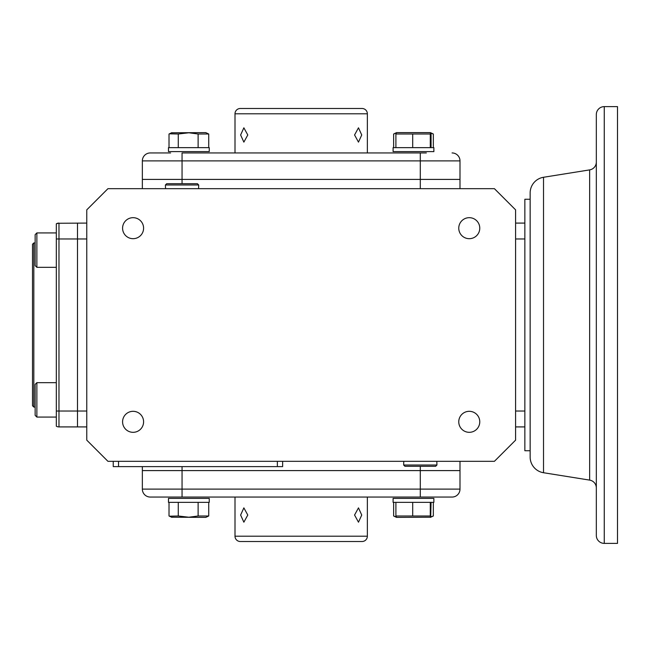<?xml version="1.0" encoding="UTF-8"?>
<svg xmlns="http://www.w3.org/2000/svg" width="650" height="650" viewBox="0 0 650 650"><rect width="100%" height="100%" fill="white"/><g stroke="black" fill="none" stroke-linecap="round" stroke-linejoin="round"><path stroke-width="0.97" d="M36.871 267.337L35.149 265.614L35.149 234.642L36.871 232.928L36.871 267.337L56.322 267.337M36.871 232.928L56.322 232.928M36.871 399.872L36.871 417.073L56.322 417.073L36.871 417.073L35.149 415.358L35.149 384.386L36.871 382.663L36.871 399.872M596.326 478.286L596.326 114.562A7.938 7.938 0 0 1 604.264 106.616L617.5 106.616L617.5 543.384L604.264 543.384A7.938 7.938 0 0 1 596.326 535.438L596.326 487.947A7.938 7.938 0 0 0 589.639 480.106L589.639 169.894A7.938 7.938 0 0 0 596.326 162.053M543.522 472.729A15.884 15.884 0 0 1 530.148 457.048L530.148 192.952A15.884 15.884 0 0 1 543.522 177.271L543.522 472.729L589.639 480.106M530.148 199.266L524.851 199.266L524.851 223.088L515.588 223.088M515.588 238.972L524.851 238.972L524.851 411.027L524.851 223.088M515.588 426.912L524.851 426.912L524.851 450.734L530.148 450.734M596.326 114.562L596.326 535.438M367.356 113.791L234.999 113.791A5.297 5.297 0 0 1 240.297 108.493L362.058 108.493A5.297 5.297 0 0 1 367.356 113.791L367.356 152.945M240.622 134.964L243.864 127.806L247.78 134.964L243.864 142.131L240.622 134.964M354.567 134.964L358.483 127.806L361.733 134.964L358.483 142.131L354.567 134.964M430.698 132.771L430.284 134.006L395.899 134.006L396.573 132.624L430.389 132.624L431.064 134.006L431.064 147.648M430.284 134.006L430.284 147.648M412.701 134.006L412.701 147.648M395.899 134.006L395.899 147.648M433.867 151.621L393.096 151.621L393.096 147.648L433.867 147.648L433.867 151.621L433.867 147.648M35.149 242.938L33.824 242.938L33.824 407.062L35.149 407.062M33.824 242.938L32.5 244.262L32.5 405.738L33.824 407.062M56.322 238.972L58.971 238.972L58.971 223.088A5.297 5.297 0 0 0 56.322 223.795A5.297 5.297 0 0 1 58.971 223.088L56.322 223.795L56.322 426.205A5.297 5.297 0 0 0 58.971 426.912L77.496 426.912L77.496 223.088L77.496 238.972L86.767 238.972M86.767 223.088L57.606 223.267M56.322 411.027L58.971 411.027L58.971 426.912L86.767 426.912M403.764 461.321L403.658 465.018L436.93 465.018L436.824 461.321M403.658 465.018L404.942 466.302L435.646 466.302L436.93 465.018M169.829 152.945L150.296 152.945A7.938 7.938 0 0 0 142.35 160.883L142.35 179.408L459.997 179.408L459.997 188.679M150.296 152.945L170.601 152.945M452.059 152.945A7.938 7.938 0 0 1 459.997 160.883L459.997 179.408L142.35 179.408L142.35 160.883L182.057 160.883L182.057 152.945L426.343 152.945M425.579 152.945L420.298 152.945L420.298 160.883L459.997 160.883M133.088 432.323A10.506 10.506 0 0 1 122.582 421.817A10.506 10.506 0 0 1 133.088 411.312A10.506 10.506 0 0 1 143.593 421.817A10.506 10.506 0 0 1 133.088 432.323M133.088 238.688A10.506 10.506 0 0 1 122.582 228.182A10.506 10.506 0 0 1 133.088 217.677A10.506 10.506 0 0 1 143.593 228.182A10.506 10.506 0 0 1 133.088 238.688M469.267 238.688A10.506 10.506 0 0 1 458.762 228.182A10.506 10.506 0 0 1 469.267 217.677A10.506 10.506 0 0 1 479.773 228.182A10.506 10.506 0 0 1 469.267 238.688M469.267 432.323A10.506 10.506 0 0 1 458.762 421.817A10.506 10.506 0 0 1 469.267 411.312A10.506 10.506 0 0 1 479.773 421.817A10.506 10.506 0 0 1 469.267 432.323M494.414 188.679L107.941 188.679L86.767 209.852L86.767 440.148L107.941 461.321L494.414 461.321L515.588 440.148L515.588 209.852L494.414 188.679M142.35 179.408L142.35 188.679M524.851 426.912L524.851 411.027L515.588 411.027M420.298 466.302L420.298 470.592L182.057 470.592L459.997 470.592L459.997 461.321M142.35 466.619L142.35 470.592L182.057 470.592L182.057 466.619M118.528 461.321L118.528 466.619L113.238 466.619L113.238 461.321M282.644 461.321L282.644 466.619L118.528 466.619M86.767 411.027L77.496 411.027L77.496 238.972L58.971 238.972L58.971 411.027L77.496 411.027L77.496 426.912M188.874 151.621L168.488 151.621L168.488 147.648L209.251 147.648L209.251 151.621L188.874 151.621M171.649 132.771L205.782 132.624L208.723 134.006L208.723 147.648M169.016 147.648L169.016 134.006L169.431 133.803L178.271 134.006L188.874 132.771L198.12 134.006L208.723 134.006M198.12 134.006L198.12 147.648M178.271 134.006L178.271 147.648M430.885 133.144L433.331 134.006L430.389 132.624M393.632 147.648L393.632 134.006L396.11 133.047M433.331 134.006L433.331 147.648M182.057 497.055L182.057 489.117L459.997 489.117A7.938 7.938 0 0 1 452.059 497.055L150.296 497.055A7.938 7.938 0 0 1 142.35 489.117L142.35 470.592L142.35 489.117L182.057 489.117L182.057 470.592L142.35 470.592M459.997 489.117L459.997 470.592L420.298 470.592L420.298 497.055M362.058 541.507A5.297 5.297 0 0 0 367.356 536.209L234.999 536.209A5.297 5.297 0 0 0 240.297 541.507L362.058 541.507L240.297 541.507M247.78 515.036L243.864 507.869L240.622 515.036L243.864 522.194L247.78 515.036M361.733 515.036L358.483 507.869L354.567 515.036L358.483 522.194L361.733 515.036M395.899 515.994L430.284 515.994L430.698 517.229L396.573 517.376L395.899 515.994L395.899 502.352M430.698 517.229L431.064 502.352M412.701 515.994L412.701 502.352M430.284 515.994L430.284 502.352M433.867 498.379L433.867 502.352L393.096 502.352L393.096 498.379L433.867 498.379L433.867 502.352M171.649 517.229L205.782 517.376L208.723 515.994L208.723 502.352M169.016 502.352L169.016 515.994L169.431 516.197L178.271 515.994L188.874 517.229L198.12 515.994L208.723 515.994M178.271 515.994L178.271 502.352M198.12 515.994L198.12 502.352M209.251 498.379L168.488 498.379L168.488 502.352L209.251 502.352L209.251 498.379M393.632 502.352L393.632 515.994L396.11 516.953M430.885 516.856L433.331 515.994L433.331 502.352M433.331 515.994L430.389 517.376M198.583 188.679L198.697 184.982L165.417 184.982L165.531 188.679M198.697 184.982L197.413 183.698L166.709 183.698L165.417 184.982M604.264 106.616L604.264 543.384M182.057 183.698L182.057 160.883L420.298 160.883L420.298 188.679M277.355 461.321L277.355 466.619M36.871 382.663L56.322 382.663M543.522 177.271L589.639 169.894M234.999 113.791L234.999 152.945M171.957 132.624L169.431 133.803M396.573 132.624L394.038 133.803M234.999 536.209L234.999 497.055M367.356 536.209L367.356 497.055M171.957 517.376L169.431 516.197M396.573 517.376L394.038 516.197"/></g></svg>
